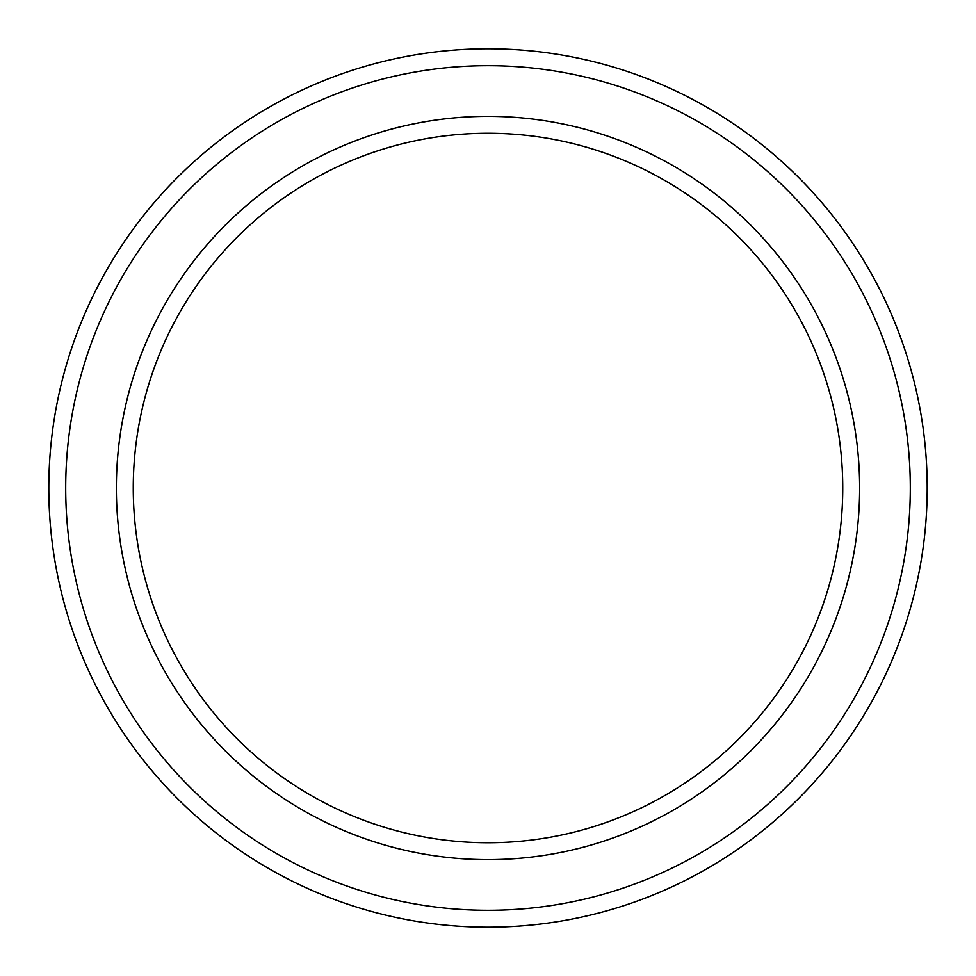 <?xml version="1.0" encoding="UTF-8"?>
<svg xmlns="http://www.w3.org/2000/svg" width="976" height="976" viewBox="0 0 976 976"><rect width="100%" height="100%" fill="white"/><g stroke="black" fill="none" stroke-linecap="round" stroke-linejoin="round"><path stroke-width="1.46" d="M842.739 488A354.739 354.739 0 0 0 488 133.261A354.739 354.739 0 0 0 133.261 488A354.739 354.739 0 0 0 488 842.739A354.739 354.739 0 0 0 842.739 488M116.364 488A371.636 371.636 0 0 1 488 116.364A371.636 371.636 0 0 1 859.636 488A371.636 371.636 0 0 1 488 859.636A371.636 371.636 0 0 1 116.364 488M910.303 488A422.303 422.303 0 0 0 488 65.697A422.303 422.303 0 0 0 65.697 488A422.303 422.303 0 0 0 488 910.303A422.303 422.303 0 0 0 910.303 488M48.8 488A439.2 439.2 0 0 1 488 48.8A439.2 439.2 0 0 1 927.2 488A439.2 439.2 0 0 1 488 927.2A439.2 439.2 0 0 1 48.8 488"/></g></svg>
